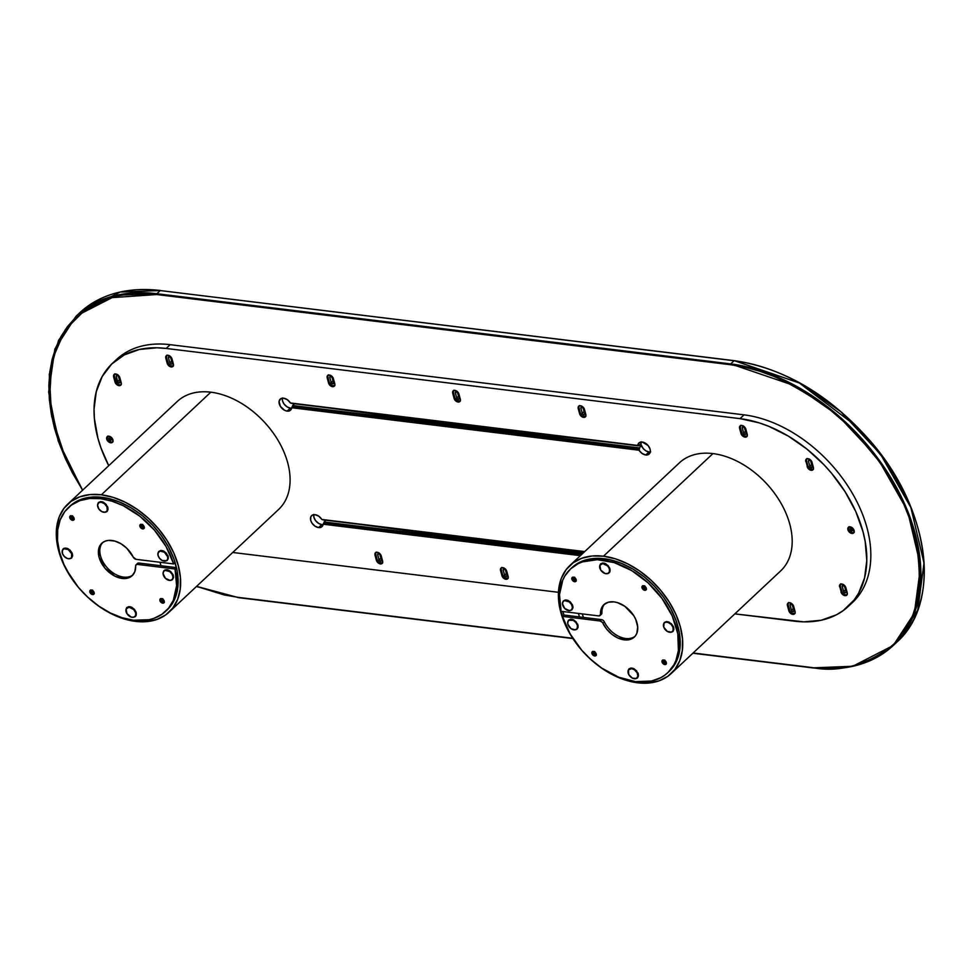 <?xml version="1.0" encoding="UTF-8"?>
<svg xmlns="http://www.w3.org/2000/svg" width="973" height="973" viewBox="0 0 973 973"><rect width="100%" height="100%" fill="white"/><g stroke="black" fill="none" stroke-linecap="round" stroke-linejoin="round"><path stroke-width="1.46" d="M812.212 667.563L693.104 652.992L812.455 667.855L852.725 666.286L893.226 645.5A177.731 118.584 46.8 0 1 812.674 667.77L826.028 668.548L839.322 668.062L851.959 666.116L863.817 662.735L874.788 657.93L884.761 651.764L893.64 644.284L901.351 635.576L907.797 625.724L912.929 614.802L916.712 602.944L919.084 590.246L920.032 576.831L919.558 562.832L917.648 548.383L914.328 533.63L909.633 518.706L903.613 503.746L887.814 474.35L878.193 460.18L855.96 433.593L843.567 421.431L830.48 410.18L802.725 390.842L788.325 382.936L773.766 376.32L759.171 371.041L744.71 367.162L730.492 364.717L730.687 363.914L156.86 293.724L156.677 294.539L730.492 364.717C754.805 365.739 786.123 379.336 824.459 405.498C861.433 432.486 901.034 482.292 914.328 533.63C925.603 587.668 917.43 625.724 889.833 647.775C863.477 666.031 837.607 672.623 812.212 667.563M196.546 586.403L238.64 597.665L572.696 638.276L238.385 597.386L224.179 594.941L196.57 586.378L238.64 597.665L572.805 638.434M82.62 490.185L72.574 473.182L65.276 458.356L59.244 443.396L54.549 428.473L51.241 413.72L49.331 399.271L48.857 385.272L49.805 371.856L52.177 359.159L55.948 347.3L61.092 336.378L67.538 326.527L75.249 317.818L84.128 310.338L94.101 304.172L105.072 299.368L116.93 295.987L129.567 294.041L142.861 293.554L156.677 294.539L730.492 364.717L730.687 363.914L156.86 293.724L160.241 290.562L734.274 360.667L800.074 383.24L840.733 411.628L880.492 454.148L910.886 507.578L924.009 563.063L917.709 610.083L896.607 642.338A177.731 118.584 -133.2 0 0 896.887 478.996A177.731 118.584 -133.2 0 0 734.068 360.74L730.687 363.914A177.731 118.584 46.8 0 1 893.518 482.17A177.731 118.584 46.8 0 1 893.226 645.5L914.328 613.258L920.628 566.237L907.505 510.74L877.111 457.31L837.352 414.802L796.692 386.415L730.687 363.914L734.068 360.74L160.241 290.562A177.731 118.584 -133.2 0 0 79.677 312.832L120.19 292.046L160.241 290.562L156.86 293.724L116.809 295.22L76.295 315.994A177.731 118.584 46.8 0 1 156.86 293.724L156.677 294.539L109.9 297.787L86.038 309L65.373 329.506L51.873 360.399L49.441 400.462L60.083 445.683L82.62 490.185M160.63 290.611L734.274 360.667C784.189 368.11 829.446 394.807 870.032 440.733C929.702 508.563 942.205 602.433 896.607 642.338L893.226 645.5C872.732 664.17 845.805 671.613 812.467 667.855L692.861 653.224M871.565 442.788L882.219 456.41M891.84 470.579L900.341 485.15M906.532 497.556L884.36 459.402L856.848 426.6L798.626 382.438M692.971 653.126L812.285 667.721M160.448 290.477C127.098 286.719 100.183 294.162 79.677 312.832L76.295 315.994L58.562 340.331L49.27 374.423L51.593 416.103L66.371 460.764M292.046 408.028L290.343 408.088L287.132 411.105L290.258 410.411L291.693 407.723L638.993 450.207L642.046 453.442L645.768 454.975L648.991 451.959L645.768 454.975L648.857 454.294L650.329 451.679L650.122 449.258L648.127 445.549L642.277 442.058L639.164 442.751L638.033 445.148A7.553 5.035 -133.2 0 0 638.008 445.695A7.553 5.035 46.8 0 1 638.033 445.148L637.716 445.439A7.553 5.035 46.8 0 1 638.86 443.007A7.553 5.035 46.8 0 1 642.277 442.058A7.553 5.035 46.8 0 1 649.198 447.081A7.553 5.035 46.8 0 1 649.186 454.026A7.553 5.035 46.8 0 1 645.768 454.975A7.553 5.035 46.8 0 1 638.993 450.207L639.322 449.903A7.553 5.035 46.8 0 1 638.981 449.295L639.614 448.699A7.553 5.035 46.8 0 1 639.237 447.884L292.642 405.498L639.237 447.884A7.553 5.035 -133.2 0 0 639.614 448.699L292.691 406.264L292.046 406.86L638.981 449.295A7.553 5.035 -133.2 0 0 639.322 449.903L292.022 407.419A7.553 5.035 -133.2 0 0 292.046 406.86L638.981 449.295L639.614 448.699L292.691 406.264A7.553 5.035 -133.2 0 0 292.642 405.498L294.491 403.759L292.642 405.498A7.553 5.035 46.8 0 1 292.691 406.264L292.046 406.86A7.553 5.035 46.8 0 1 292.022 407.419L291.693 407.723A7.553 5.035 46.8 0 1 290.55 410.168A7.553 5.035 46.8 0 1 287.132 411.105A7.553 5.035 46.8 0 1 280.212 406.082A7.553 5.035 46.8 0 1 280.224 399.137A7.553 5.035 46.8 0 1 283.642 398.2A7.553 5.035 46.8 0 1 290.416 402.968L287.376 399.733L283.642 398.2L280.552 398.869L279.081 401.496L280.419 406.434L284.663 410.338L287.132 411.105L290.343 408.088A7.553 5.035 -133.2 0 0 291.645 408.101M292.07 403.394A7.553 5.035 46.8 0 1 292.095 403.467L638.702 445.865L640.891 443.81L638.702 445.865L292.095 403.467A7.553 5.035 -133.2 0 0 292.07 403.394M650.682 451.898L648.991 451.959A7.553 5.035 -133.2 0 0 650.28 451.959M580.881 408.198A1.484 0.985 46.8 0 1 583.265 408.49L584.627 413.549A1.484 0.985 46.8 0 1 582.243 413.257L584.092 411.53L582.243 413.257L582.632 413.987L584.007 414.68L584.676 414.024L583.265 408.49L581.963 407.128L580.881 408.198L582.243 413.257L580.881 408.198L582 407.14L580.881 408.198M579.13 405.923A3.856 2.566 -133.2 0 0 578.959 407.955L578.242 408.636A3.856 2.566 46.8 0 1 578.716 406.215A3.856 2.566 46.8 0 1 580.455 405.729A3.856 2.566 46.8 0 1 584.457 409.402L585.819 414.462A3.856 2.566 46.8 0 1 585.345 416.894A3.856 2.566 46.8 0 1 582.17 416.882A3.856 2.566 46.8 0 1 579.604 413.707L580.334 413.026L578.959 407.955L578.242 408.636L579.604 413.707L580.334 413.026L578.85 407.322L579.251 405.741M329.823 377.488A1.484 0.985 46.8 0 1 332.219 377.779L333.581 382.851A1.484 0.985 46.8 0 1 331.197 382.559L333.046 380.82L331.197 382.559L331.781 383.496L333.63 383.326L332.219 377.779L330.917 376.417L329.823 377.488L331.197 382.559L329.823 377.488L330.954 376.429L329.823 377.488M328.083 375.213A3.856 2.566 -133.2 0 0 327.913 377.256L327.196 377.938A3.856 2.566 46.8 0 1 327.67 375.505A3.856 2.566 46.8 0 1 329.409 375.019A3.856 2.566 46.8 0 1 333.411 378.692L334.773 383.763A3.856 2.566 46.8 0 1 334.298 386.184A3.856 2.566 46.8 0 1 331.124 386.184A3.856 2.566 46.8 0 1 328.558 382.997L329.288 382.316L327.913 377.256L327.196 377.938L328.558 382.997L329.288 382.316L327.804 376.624L328.193 375.043M166.687 355.486A3.856 2.566 -133.2 0 0 166.529 357.517L165.799 358.198A3.856 2.566 46.8 0 1 166.274 355.765A3.856 2.566 46.8 0 1 168.025 355.279A3.856 2.566 46.8 0 1 172.014 358.952L173.389 364.024A3.856 2.566 46.8 0 1 172.914 366.456A3.856 2.566 46.8 0 1 169.728 366.444A3.856 2.566 46.8 0 1 167.174 363.257L167.891 362.576A3.856 2.566 -133.2 0 0 173.218 366.055M168.438 357.748A1.484 0.985 46.8 0 1 170.834 358.04L172.197 363.111A1.484 0.985 46.8 0 1 169.813 362.82L171.649 361.08L169.813 362.82L171.102 364.17L172.233 363.586L170.834 358.04L169.533 356.69L168.438 357.748L169.813 362.82L168.438 357.748L169.57 356.69L168.438 357.748M854.197 532.413L851.898 533.447A3.856 2.566 46.8 0 1 848.371 530.881A3.856 2.566 46.8 0 1 848.383 527.342A3.856 2.566 46.8 0 1 850.122 526.855A3.856 2.566 46.8 0 1 853.649 529.421A3.856 2.566 46.8 0 1 853.649 532.961A3.856 2.566 46.8 0 1 851.898 533.447L852.628 532.766A3.856 2.566 -133.2 0 0 853.953 532.572M852.08 530.735L852.98 529.896L852.08 530.735A1.484 0.985 46.8 0 1 851.399 528.205A1.484 0.985 46.8 0 1 852.08 530.735L852.847 529.373L850.961 528.242L850.633 529.58L852.08 530.735M113.014 441.766L110.715 442.788A3.856 2.566 46.8 0 1 107.188 440.234A3.856 2.566 46.8 0 1 107.188 436.695A3.856 2.566 46.8 0 1 108.94 436.208A3.856 2.566 46.8 0 1 112.467 438.774A3.856 2.566 46.8 0 1 112.454 442.314A3.856 2.566 46.8 0 1 110.715 442.788L111.433 442.107A3.856 2.566 -133.2 0 0 112.771 441.912M110.886 440.088L111.786 439.237L110.886 440.088A1.484 0.985 46.8 0 1 110.204 437.558A1.484 0.985 46.8 0 1 110.886 440.088L111.652 438.714L109.779 437.595L109.438 438.92L110.886 440.088M114.522 374.204A3.856 2.566 -133.2 0 0 114.364 376.235L113.634 376.916A3.856 2.566 46.8 0 1 114.109 374.483A3.856 2.566 46.8 0 1 115.86 374.009L115.86 374.009A3.856 2.566 46.8 0 1 119.849 377.682L117.113 374.398L114.279 374.35L113.634 376.916L114.996 381.975L115.726 381.307A3.856 2.566 -133.2 0 0 121.053 384.773M116.273 376.466A1.484 0.985 46.8 0 1 118.657 376.77L120.032 381.83A1.484 0.985 46.8 0 1 117.636 381.538L119.484 379.811L117.636 381.538L119.18 382.948L120.032 381.83L118.438 376.271L117.125 375.347L116.237 376.004L117.636 381.538L116.273 376.466L117.405 375.42L116.273 376.466M788.337 602.907A3.856 2.566 -133.2 0 0 788.179 604.951L787.449 605.632A3.856 2.566 46.8 0 1 787.923 603.199A3.856 2.566 46.8 0 1 789.675 602.713A3.856 2.566 46.8 0 1 793.664 606.386L795.038 611.458A3.856 2.566 46.8 0 1 794.564 613.878A3.856 2.566 46.8 0 1 791.377 613.878A3.856 2.566 46.8 0 1 788.823 610.691L789.541 610.01A3.856 2.566 -133.2 0 0 794.868 613.489M790.088 605.182A1.484 0.985 46.8 0 1 792.484 605.474L793.846 610.545A1.484 0.985 46.8 0 1 791.45 610.241L793.299 608.514L791.45 610.241L792.752 611.603L793.883 611.008L792.484 605.474L791.183 604.111L790.052 604.707L791.45 610.241L790.088 605.182L791.219 604.124L790.088 605.182M840.502 584.189A3.856 2.566 -133.2 0 0 840.344 586.233L839.626 586.901A3.856 2.566 46.8 0 1 840.1 584.481A3.856 2.566 46.8 0 1 841.84 583.995A3.856 2.566 46.8 0 1 845.841 587.668L847.203 592.727A3.856 2.566 46.8 0 1 846.729 595.16A3.856 2.566 46.8 0 1 843.542 595.148A3.856 2.566 46.8 0 1 840.988 591.973L841.706 591.292A3.856 2.566 -133.2 0 0 847.045 594.771M842.253 586.464A1.484 0.985 46.8 0 1 844.649 586.755L846.011 591.815A1.484 0.985 46.8 0 1 843.627 591.523L845.464 589.796L843.627 591.523L844.917 592.885L846.06 592.289L844.649 586.755L843.348 585.393L842.217 585.989L843.627 591.523L842.253 586.464L843.384 585.405L842.253 586.464M740.514 425.663A3.856 2.566 -133.2 0 0 740.356 427.694L739.626 428.375A3.856 2.566 46.8 0 1 740.1 425.943A3.856 2.566 46.8 0 1 741.852 425.469A3.856 2.566 46.8 0 1 745.841 429.142L747.203 434.201A3.856 2.566 46.8 0 1 746.729 436.634A3.856 2.566 46.8 0 1 743.554 436.622A3.856 2.566 46.8 0 1 740.988 433.447L741.718 432.766A3.856 2.566 -133.2 0 0 747.045 436.245M742.265 427.938A1.484 0.985 46.8 0 1 744.649 428.229L746.023 433.289A1.484 0.985 46.8 0 1 743.627 432.997L745.476 431.27L743.627 432.997L745.172 434.408L746.023 433.289L744.43 427.731L743.117 426.819L742.229 427.463L743.627 432.997L742.265 427.938L743.384 426.879L742.265 427.938M808.441 461.129A1.484 0.985 46.8 0 1 810.825 461.421L812.2 466.481A1.484 0.985 46.8 0 1 809.804 466.189L811.652 464.462L809.804 466.189L811.348 467.599L812.2 466.481L810.606 460.922L809.536 460.059L808.441 461.129L809.804 466.189L808.441 461.129L809.56 460.071L808.441 461.129M806.69 458.855A3.856 2.566 -133.2 0 0 806.532 460.898L805.802 461.567A3.856 2.566 46.8 0 1 806.276 459.147A3.856 2.566 46.8 0 1 808.028 458.66L808.028 458.66A3.856 2.566 46.8 0 1 812.017 462.333L813.392 467.393A3.856 2.566 46.8 0 1 812.905 469.825A3.856 2.566 46.8 0 1 809.731 469.813A3.856 2.566 46.8 0 1 807.164 466.639L807.894 465.958L806.41 460.253L806.812 458.672M503.175 570.093A1.484 0.985 46.8 0 1 505.571 570.385L506.933 575.444A1.484 0.985 46.8 0 1 504.549 575.152L506.386 573.425L504.549 575.152L505.838 576.515L506.969 575.919L505.571 570.385L504.269 569.023L503.138 569.619L504.549 575.152L503.175 570.093L504.306 569.035L503.175 570.093M501.423 567.818A3.856 2.566 -133.2 0 0 501.265 569.862L500.536 570.543A3.856 2.566 46.8 0 1 501.01 568.11A3.856 2.566 46.8 0 1 502.761 567.624A3.856 2.566 46.8 0 1 506.763 571.297L508.125 576.357A3.856 2.566 46.8 0 1 507.651 578.789A3.856 2.566 46.8 0 1 504.464 578.789A3.856 2.566 46.8 0 1 501.91 575.602L502.627 574.921L501.265 569.862L500.536 570.543L501.91 575.602L502.627 574.921L501.156 569.229L501.545 567.636M455.352 392.837A1.484 0.985 46.8 0 1 457.748 393.128L459.11 398.2A1.484 0.985 46.8 0 1 456.714 397.908L458.563 396.181L456.714 397.908L458.259 399.319L459.11 398.2L457.517 392.642L456.203 391.718L455.315 392.374L456.714 397.908L455.352 392.837L456.483 391.791L455.352 392.837M453.6 390.574A3.856 2.566 -133.2 0 0 453.442 392.606L452.713 393.287A3.856 2.566 46.8 0 1 453.187 390.854A3.856 2.566 46.8 0 1 454.938 390.38A3.856 2.566 46.8 0 1 458.928 394.053L460.302 399.112A3.856 2.566 46.8 0 1 459.828 401.545A3.856 2.566 46.8 0 1 456.641 401.533A3.856 2.566 46.8 0 1 454.087 398.346L454.805 397.677L453.442 392.606L452.713 393.287L454.087 398.346L454.805 397.677L453.321 391.973L453.722 390.392M375.906 552.469A3.856 2.566 -133.2 0 0 375.736 554.501L375.019 555.182A3.856 2.566 46.8 0 1 375.493 552.761A3.856 2.566 46.8 0 1 377.232 552.275A3.856 2.566 46.8 0 1 381.234 555.948L382.596 561.007A3.856 2.566 46.8 0 1 382.121 563.44A3.856 2.566 46.8 0 1 378.947 563.428A3.856 2.566 46.8 0 1 376.381 560.253L377.11 559.572L375.627 553.868L376.028 552.287M377.658 554.744A1.484 0.985 46.8 0 1 380.042 555.036L381.416 560.095A1.484 0.985 46.8 0 1 379.02 559.803L380.869 558.076L379.02 559.803L380.552 561.214L381.416 560.095L379.823 554.537L378.509 553.625L377.609 554.269L379.02 559.803L377.658 554.744L378.777 553.686L377.658 554.744M323.474 524.508L321.771 524.569L318.56 527.585L321.686 526.892L323.45 523.9L580.699 555.364L323.45 523.9A7.553 5.035 46.8 0 0 323.474 523.34L581.222 554.865L323.474 523.34L324.118 522.744A7.553 5.035 46.8 0 0 324.07 521.978L582.584 553.588L324.07 521.978L325.919 520.239L324.07 521.978A7.553 5.035 46.8 0 1 324.118 522.744L323.474 523.34A7.553 5.035 46.8 0 1 323.45 523.9L323.121 524.204A7.553 5.035 46.8 0 1 321.978 526.648A7.553 5.035 46.8 0 1 318.56 527.585A7.553 5.035 46.8 0 1 311.64 522.562A7.553 5.035 46.8 0 1 311.652 515.617A7.553 5.035 46.8 0 1 315.07 514.681A7.553 5.035 46.8 0 1 321.844 519.448L584.712 551.594L321.844 519.448L318.803 516.213L315.07 514.681L311.98 515.349L310.776 516.931L310.715 520.385L311.846 522.915L314.875 526.089L318.56 527.585L321.771 524.569A7.553 5.035 -133.2 0 0 323.072 524.581M323.498 519.874A7.553 5.035 46.8 0 1 323.523 519.947L584.432 551.861L323.523 519.947A7.553 5.035 46.8 0 0 323.498 519.874M322.379 519.509A7.553 5.035 46.8 0 1 322.501 519.752L584.505 551.788L322.501 519.752A7.553 5.035 46.8 0 0 322.379 519.509M497.446 541.219L497.86 542.715L360.934 524.52L497.86 542.715L497.446 541.219M583.909 552.348L497.86 542.715L583.909 552.348M324.118 522.744L581.866 554.269L324.118 522.744M313.78 514.668A7.553 5.035 -133.2 0 0 321.771 524.569L318.694 523.462L315.483 520.506L313.938 517.368L313.829 514.413M382.681 562.905L379.227 562.479L377.11 559.572A3.856 2.566 -133.2 0 0 382.438 563.051M375.736 554.501L375.019 555.182L376.381 560.253L377.11 559.572L375.736 554.501M460.375 400.998L456.921 400.584L454.805 397.677A3.856 2.566 -133.2 0 0 460.132 401.144M508.21 578.254L504.756 577.828L502.627 574.921A3.856 2.566 -133.2 0 0 507.967 578.4M813.464 469.29L810.01 468.864L807.894 465.958A3.856 2.566 -133.2 0 0 813.221 469.436M747.288 436.086L744.454 436.038L742.29 434.055L740.356 427.694L740.635 425.481M740.356 427.694L739.626 428.375L740.988 433.447L741.718 432.766L740.356 427.694M847.288 594.625L845.087 594.831L842.29 592.581L840.344 586.233L840.623 584.007M795.111 613.343L792.277 613.294L790.125 611.299L788.179 604.951L788.458 602.737M788.179 604.951L787.449 605.632L788.823 610.691L789.541 610.01L788.179 604.951M121.297 384.627L119.728 384.98L117.259 383.739L114.364 376.235L113.634 376.916L115.24 382.632L117.125 384.882L120.117 385.551L121.187 384.505L121.224 382.742A3.856 2.566 46.8 0 1 120.749 385.174A3.856 2.566 46.8 0 1 117.563 385.162A3.856 2.566 46.8 0 1 114.996 381.975L115.726 381.307L114.242 375.602L114.644 374.021M112.467 363.294A118.487 79.056 46.8 0 0 108.745 465.702L101.01 448.018L97.872 438.032L94.381 418.499L94.053 409.134L96.278 391.669L102.238 376.442L111.713 364.024L124.325 354.89L139.589 349.416L156.933 347.787L166.176 348.443L170.202 344.673L744.029 414.851L740.003 418.633L166.176 348.443L170.202 344.673A118.487 79.056 -133.2 0 0 116.492 359.524L112.467 363.294A118.487 79.056 46.8 0 1 166.176 348.443L740.003 418.633A118.487 79.056 46.8 0 1 848.553 497.471A118.487 79.056 46.8 0 1 848.371 606.361A118.487 79.056 46.8 0 1 794.661 621.2L734.834 613.878L803.905 621.856L821.248 620.239L836.512 614.754L843.19 610.63L854.282 599.806L858.6 593.214L864.559 577.974L866.785 560.509L865.192 541.487L862.966 531.611L855.802 511.628L845.233 491.961L831.672 473.365L823.924 464.705L806.872 449.04L788.312 436.099L768.938 426.381L759.183 422.854L740.003 418.633L744.029 414.851A118.487 79.056 -133.2 0 1 852.579 493.7A118.487 79.056 -133.2 0 1 852.397 602.591L848.371 606.361M232.729 552.469L558.466 592.314L232.729 552.469M107.602 436.403A3.856 2.566 -133.2 0 0 108.1 439.857A3.856 2.566 -133.2 0 0 111.433 442.107L108.015 439.723L107.723 436.22M848.797 527.05A3.856 2.566 -133.2 0 0 849.295 530.516A3.856 2.566 -133.2 0 0 852.628 532.766L849.21 530.382L848.906 526.88M173.474 365.909L170.628 365.86L168.475 363.866L166.529 357.517L166.809 355.303M166.529 357.517L165.799 358.198L167.174 363.257L167.891 362.576L166.529 357.517M334.858 385.649L332.024 385.6L329.288 382.316A3.856 2.566 -133.2 0 0 334.615 385.795M585.904 416.347L582.45 415.933L580.334 413.026A3.856 2.566 -133.2 0 0 585.661 416.505M641.438 445.829L640.891 443.81L641.438 445.829L639.018 445.561L641.438 445.829L639.237 447.884L641.438 445.829M466.018 424.739L466.432 426.235L606.07 441.876L466.432 426.235L329.506 408.052L466.432 426.235L466.018 424.739M638.653 445.099A7.553 5.035 -133.2 0 0 638.702 445.865A7.553 5.035 46.8 0 1 638.653 445.099L638.008 445.695L291.073 403.272L638.008 445.695L638.653 445.099M640.988 442.058A7.553 5.035 -133.2 0 0 648.991 451.959L645.902 450.84L643.141 448.468L641.146 444.758L641.049 441.803M282.352 398.188A7.553 5.035 -133.2 0 0 290.343 408.088L287.266 406.982L284.055 404.026L282.511 400.888L282.401 397.933M637.716 445.439L290.416 402.968L637.716 445.439M579.604 413.707L582.973 417.235L584.724 417.271L585.928 415.69L584.226 408.745L580.455 405.729L578.886 406.069L578.132 407.407L579.604 413.707M334.773 383.763L332.389 376.806L330.029 375.164L327.828 375.371L327.074 377.305L329.579 384.894L333.143 386.682L334.748 385.527L334.773 383.763M172.014 358.952L168.645 355.425L166.906 355.388L165.702 356.969L167.745 364.547L171.163 366.93L172.744 366.59L173.486 365.252L172.014 358.952M851.898 533.447L853.844 532.742L853.893 529.884L852.007 527.621L849.003 526.965L847.799 528.534L848.14 530.419L851.898 533.447M110.715 442.788L112.904 441.645L112.698 439.224L110.192 436.597L107.821 436.318L106.75 437.351L106.945 439.772L110.715 442.788M121.224 382.742L119.849 377.682M788.823 610.691L792.192 614.231L794.394 614.024L795.136 612.686L793.092 605.097L789.675 602.713L788.094 603.065L787.352 604.403L788.823 610.691M845.841 587.668L842.46 584.128L840.258 584.335L839.517 585.673L841.56 593.262L844.978 595.646L846.559 595.306L847.313 593.968L845.841 587.668M740.988 433.447L744.369 436.974L746.109 437.011L747.313 435.43L745.269 427.852L741.852 425.469L740.271 425.809L739.529 427.147L740.988 433.447M812.017 462.333L808.648 458.794L806.447 459.001L805.705 460.338L807.748 467.928L811.166 470.312L812.747 469.971L813.489 468.633L812.017 462.333M508.125 576.357L505.741 569.4L503.382 567.758L501.18 567.964L500.536 570.543L502.919 577.5L506.495 579.288L507.845 578.582L508.125 576.357M460.302 399.112L457.918 392.155L455.559 390.514L453.357 390.72L452.713 393.287L455.096 400.244L456.824 401.63L459.195 401.922L460.265 400.876L460.302 399.112M381.234 555.948L377.865 552.409L375.663 552.615L374.909 553.953L376.965 561.543L380.382 563.926L381.951 563.574L382.705 562.236L381.234 555.948M323.121 524.204L580.37 555.668L323.121 524.204M579.835 647.969A74.057 49.404 46.8 0 1 569.91 565.471A74.057 49.404 46.8 0 1 603.479 556.203A74.057 49.404 46.8 0 1 671.321 605.474A74.057 49.404 46.8 0 1 671.2 673.535A74.057 49.404 46.8 0 1 637.631 682.803L625.651 680.163L613.464 675.189L601.545 668.074L589.516 658.307A74.057 49.404 46.8 0 0 637.631 682.803L648.967 683.022L659.207 680.784L667.965 676.199L674.897 669.436L679.75 660.752L682.316 650.487L682.511 639.018L680.334 626.819L675.846 614.328L669.242 602.032L660.764 590.416L650.742 579.908L639.565 570.932L627.646 563.817L615.459 558.843L603.479 556.203L712.941 453.588L603.479 556.203L592.143 555.984L581.903 558.222L573.146 562.808L566.213 569.57L561.372 578.254L558.794 588.519L559.402 606.021L565.264 624.678L571.869 636.974L580.346 648.59M671.2 673.535L780.662 570.908A74.057 49.404 -133.2 0 0 780.784 502.859A74.057 49.404 -133.2 0 0 712.941 453.588A74.057 49.404 -133.2 0 0 679.373 462.856L569.91 565.471M669.631 670.932L675.311 663.477L678.886 654.342L680.224 643.858L679.263 632.45L676.053 620.531L670.713 608.575L663.428 597.045L654.513 586.378L644.284 576.977L633.143 569.217L621.516 563.391L609.864 559.718L598.614 558.332L588.203 559.317L579.044 562.601L571.479 568.074M562.929 611.543L563.902 615.021L601.484 619.619L600.037 620.981L562.455 616.383L563.902 615.021L562.455 616.383L570.081 633.824L581.708 650.195L591.219 659.864L601.752 668.11L618.609 677.172L635.503 681.635A71.09 47.434 46.8 0 1 562.455 616.383L600.037 620.981A2.968 1.97 46.8 0 1 602.883 623.194L604.33 621.844A22.221 14.826 -133.2 0 0 625.675 638.495A22.221 14.826 -133.2 0 0 634.992 636.354M563.963 615.033A71.017 47.385 46.8 0 1 562.99 611.555L563.963 615.033M578.473 613.44L579.47 616.931A51.837 34.59 46.8 0 1 578.473 613.44M582.268 613.902A51.837 34.59 -133.2 0 0 583.496 617.417M770.738 488.41A71.09 47.434 -133.2 0 0 761.068 478.096M576.296 580.954L574.642 581.72A2.664 1.776 46.8 0 1 572.197 579.944A2.664 1.776 46.8 0 1 572.209 577.5A2.664 1.776 46.8 0 1 573.413 577.159A2.664 1.776 46.8 0 1 575.858 578.935A2.664 1.776 46.8 0 1 575.858 581.392A2.664 1.776 46.8 0 1 574.642 581.72L575.213 581.197A2.664 1.776 -133.2 0 0 576.089 581.076M574.508 577.95L573.596 578.607L574.678 579.884L575.59 579.251L574.861 579.932A1.18 0.791 46.8 0 1 574.313 577.901A1.18 0.791 46.8 0 1 574.861 579.932L575.554 579.032L574.508 577.95A1.18 0.791 -133.2 0 0 575.554 579.057M596.34 655.218L594.685 655.984A2.664 1.776 46.8 0 1 592.241 654.209A2.664 1.776 46.8 0 1 592.241 651.764A2.664 1.776 46.8 0 1 593.457 651.424A2.664 1.776 46.8 0 1 595.89 653.199A2.664 1.776 46.8 0 1 595.89 655.644A2.664 1.776 46.8 0 1 594.685 655.984L595.245 655.449A2.664 1.776 -133.2 0 0 596.133 655.34M594.552 652.202L593.639 652.859L594.71 654.148L595.622 653.515L594.904 654.184A1.18 0.791 46.8 0 1 594.357 652.165A1.18 0.791 46.8 0 1 594.904 654.184L595.622 653.491L594.552 652.202A1.18 0.791 -133.2 0 0 595.598 653.321M666.456 663.793L664.802 664.559A2.664 1.776 46.8 0 1 662.358 662.783A2.664 1.776 46.8 0 1 662.358 660.339A2.664 1.776 46.8 0 1 663.574 659.998A2.664 1.776 46.8 0 1 666.019 661.774A2.664 1.776 46.8 0 1 666.006 664.231A2.664 1.776 46.8 0 1 664.802 664.559L665.362 664.036A2.664 1.776 -133.2 0 0 666.25 663.914M664.668 660.776L663.756 661.445L664.827 662.722L665.739 662.09L665.021 662.759A1.18 0.791 46.8 0 1 664.474 660.74A1.18 0.791 46.8 0 1 665.021 662.759L665.739 662.066L664.668 660.776A1.18 0.791 -133.2 0 0 665.714 661.895M646.413 589.529L644.758 590.295A2.664 1.776 46.8 0 1 642.326 588.519A2.664 1.776 46.8 0 1 642.326 586.074A2.664 1.776 46.8 0 1 643.53 585.746A2.664 1.776 46.8 0 1 645.975 587.51A2.664 1.776 46.8 0 1 645.975 589.966A2.664 1.776 46.8 0 1 644.758 590.295L645.33 589.772A2.664 1.776 -133.2 0 0 646.206 589.65M644.625 586.524L643.725 587.181L644.795 588.458L645.707 587.826L644.99 588.507A1.18 0.791 46.8 0 1 644.442 586.476A1.18 0.791 46.8 0 1 644.99 588.507L645.707 587.801L644.625 586.524A1.18 0.791 -133.2 0 0 645.671 587.631M613.987 601.873A22.221 14.826 46.8 0 1 634.335 616.651A22.221 14.826 46.8 0 1 634.299 637.072A22.221 14.826 46.8 0 1 624.228 639.857L625.675 638.495L624.228 639.857A22.221 14.826 46.8 0 1 602.883 623.194L604.33 621.844A2.968 1.97 -133.2 0 0 601.484 619.619L600.037 620.981L602.36 622.392L606.787 629.276L612.041 634.432L618.086 638.093L627.634 639.918L633.326 637.874L635.405 635.843L636.865 633.241L637.692 626.721L635.697 619.302L633.715 615.617L624.812 606.288L617.575 602.664L613.987 601.873A22.221 14.826 46.8 0 0 603.917 604.659L603.917 604.647A22.221 14.826 46.8 0 0 600.475 614.267A2.968 1.97 46.8 0 1 600.013 615.544A2.968 1.97 46.8 0 1 598.675 615.909L600.365 614.997L601.253 608.757L603.99 604.586L608.393 602.202L613.987 601.873M667.733 672.732L669.181 671.37A71.09 47.434 -133.2 0 0 669.29 606.033A71.09 47.434 -133.2 0 0 604.16 558.733A71.09 47.434 -133.2 0 0 571.929 567.636L570.482 568.998A71.09 47.434 46.8 0 1 602.713 560.095L604.16 558.733L602.713 560.095A71.09 47.434 46.8 0 1 667.843 607.395A71.09 47.434 46.8 0 1 667.733 672.732A71.09 47.434 46.8 0 1 635.503 681.635L651.46 681.051L660.618 677.767L664.62 675.286L668.183 672.294L673.863 664.839L675.931 660.46L678.4 650.596L677.816 633.8L672.185 615.885L661.981 598.407L648.091 582.851L631.696 570.579L614.218 562.625L597.313 559.694L582.486 561.859L578.157 563.671L570.652 568.84L564.924 575.894L562.783 580.066L559.499 594.625L561.093 611.312A71.09 47.434 46.8 0 1 570.482 568.998M600.013 615.544L601.46 614.182A2.968 1.97 -133.2 0 0 601.922 612.905L600.475 614.267L601.922 612.905A22.221 14.826 -133.2 0 1 604.671 604.014M561.093 611.312L598.675 615.909L561.093 611.312M642.654 585.855A2.664 1.776 -133.2 0 0 643.031 588.239A2.664 1.776 -133.2 0 0 645.33 589.772L642.958 588.118L642.752 585.697M662.686 660.12A2.664 1.776 -133.2 0 0 663.075 662.504A2.664 1.776 -133.2 0 0 665.362 664.036L663.002 662.382L662.795 659.949M592.569 651.545A2.664 1.776 -133.2 0 0 592.958 653.917A2.664 1.776 -133.2 0 0 595.245 655.449L592.873 653.807L592.679 651.375M572.525 577.281A2.664 1.776 -133.2 0 0 572.915 579.665A2.664 1.776 -133.2 0 0 575.213 581.197L572.842 579.543L572.635 577.123M574.642 581.72L572.039 579.628L572.635 577.232L574.289 577.439L576.016 579.251L576.162 580.93L574.642 581.72M594.685 655.984L592.071 653.892L592.679 651.496L594.321 651.703L596.06 653.515L596.194 655.194L594.685 655.984M664.802 664.559L662.199 662.467L662.795 660.071L664.875 660.533L666.177 662.09L666.31 663.768L664.802 664.559M644.758 590.295L642.156 588.203L642.752 585.819L644.406 586.014L646.145 587.838L646.108 589.82L644.758 590.295M599.733 566.7L600.377 564.145L602.555 563.014L605.534 563.671L608.32 565.897L609.962 568.962L609.913 571.808L608.186 573.498L606.374 573.656M628.072 671.735L628.716 669.181L630.893 668.037L633.873 668.706L636.658 670.932L638.47 675.98L637.254 678.145L634.712 678.692M663.489 625.286L664.133 622.732L666.31 621.589L671.236 623.596L673.34 626.49L673.888 629.531L672.684 631.684L670.129 632.243M562.564 603.637L563.197 601.083L565.374 599.94L570.3 601.946L572.404 604.841L572.951 607.882L571.747 610.035L569.193 610.594M567.745 622.878L568.39 620.324L570.567 619.181L573.547 619.85L576.332 622.075L578.144 627.123L576.94 629.288L574.386 629.835M609.39 572.696L607.48 573.535M599.988 565.143L600.803 563.695M635.831 678.558L637.729 677.731M629.142 668.731L628.339 670.178M673.146 631.27L671.248 632.109M663.756 623.729L664.559 622.27M631.586 668.621A5.923 3.953 46.8 0 1 637.011 672.562A5.923 3.953 46.8 0 1 637.011 677.999A5.923 3.953 46.8 0 1 634.323 678.74A5.923 3.953 46.8 0 1 628.899 674.8A5.923 3.953 46.8 0 1 628.899 669.363A5.923 3.953 46.8 0 1 631.586 668.621L632.073 668.159L631.586 668.621L634.481 669.789L637.133 672.769L637.899 676.162L636.415 678.424L632.389 678.132L628.777 674.593L628.388 670.02L631.586 668.621M637.23 677.755A5.923 3.953 -133.2 0 0 637.485 677.549A5.923 3.953 -133.2 0 0 637.85 672.793M634.165 668.852A5.923 3.953 -133.2 0 0 632.073 668.159A5.923 3.953 -133.2 0 0 629.385 668.901A5.923 3.953 -133.2 0 0 629.154 669.144M667.928 622.367A5.923 3.953 46.8 0 1 672.684 626.588A5.923 3.953 46.8 0 1 672.428 631.55A5.923 3.953 46.8 0 1 668.816 632.097A5.923 3.953 46.8 0 1 664.06 627.877A5.923 3.953 46.8 0 1 664.316 622.902A5.923 3.953 46.8 0 1 667.928 622.367L668.415 621.917L667.928 622.367L671.175 624.435L672.988 627.281L673.121 630.504L671.492 632.122L667.356 631.441L663.756 627.171L664.012 623.255L665.654 622.221L667.928 622.367M672.647 631.307A5.923 3.953 -133.2 0 0 672.902 631.1A5.923 3.953 -133.2 0 0 673.267 626.332M669.582 622.404A5.923 3.953 -133.2 0 0 668.415 621.917A5.923 3.953 -133.2 0 0 664.802 622.452A5.923 3.953 -133.2 0 0 664.571 622.696M573.267 620.409A5.923 3.953 46.8 0 1 576.685 629.142A5.923 3.953 46.8 0 1 571.99 629.239A5.923 3.953 46.8 0 1 568.585 620.506A5.923 3.953 46.8 0 1 573.267 620.409L573.754 619.947L573.267 620.409L575.907 622.562L577.439 625.481L577.171 628.534L575.274 629.847L571.042 628.667L567.831 624.167L567.782 621.856L568.889 620.251L573.267 620.409M576.916 628.899A5.923 3.953 -133.2 0 0 577.171 628.692A5.923 3.953 -133.2 0 0 577.524 623.936M573.839 619.996A5.923 3.953 -133.2 0 0 573.754 619.947A5.923 3.953 -133.2 0 0 569.059 620.044A5.923 3.953 -133.2 0 0 568.84 620.288M569.217 601.873A5.923 3.953 46.8 0 1 571.492 609.901A5.923 3.953 46.8 0 1 565.666 609.28A5.923 3.953 46.8 0 1 563.391 601.253A5.923 3.953 46.8 0 1 569.217 601.873L569.692 601.436L569.217 601.873L571.504 604.452L572.416 607.407L571.65 609.743L569.473 610.679L564.79 608.526L562.467 603.759L562.99 601.728L564.559 600.609L569.217 601.873M571.723 609.657A5.923 3.953 -133.2 0 0 571.978 609.451A5.923 3.953 -133.2 0 0 572.331 604.683M568.646 600.755A5.923 3.953 -133.2 0 0 563.878 600.803A5.923 3.953 -133.2 0 0 563.647 601.046M607.444 565.885A5.923 3.953 46.8 0 1 608.672 572.963A5.923 3.953 46.8 0 1 601.776 571.406A5.923 3.953 46.8 0 1 600.56 564.328A5.923 3.953 46.8 0 1 607.444 565.885L607.918 565.459L609.402 569.241L609.353 571.954L607.699 573.547L605.011 573.498L600.718 570.044L599.879 565.337L602.786 563.549L607.444 565.885M608.891 572.732A5.923 3.953 -133.2 0 0 609.147 572.513A5.923 3.953 -133.2 0 0 609.512 567.758M605.826 563.817A5.923 3.953 -133.2 0 0 601.046 563.878A5.923 3.953 -133.2 0 0 600.815 564.109M78.254 587.181L66.225 569.473L60.654 557.03L57.298 544.612L56.702 527.111L59.268 516.845L64.121 508.161L71.053 501.399L79.81 496.814L90.051 494.576L101.374 494.795L210.837 392.18A74.057 49.404 -133.2 0 0 177.281 401.448L67.818 504.063A74.057 49.404 46.8 0 1 101.374 494.795L113.367 497.434L125.553 502.409L137.473 509.524L148.65 518.5L158.672 529.008L167.149 540.623L173.753 552.919L178.229 565.41L180.419 577.609L180.224 589.079L177.645 599.344L172.805 608.028L165.872 614.79L157.115 619.375L146.874 621.613L135.539 621.394A74.057 49.404 46.8 0 1 87.412 596.887L99.453 606.666L111.372 613.781L123.547 618.755L135.539 621.394A74.057 49.404 46.8 0 0 169.107 612.126L278.57 509.499A74.057 49.404 -133.2 0 0 278.692 441.45A74.057 49.404 -133.2 0 0 210.837 392.18L101.374 494.795A74.057 49.404 46.8 0 1 169.229 544.065A74.057 49.404 46.8 0 1 169.107 612.126M77.743 586.573A74.057 49.404 46.8 0 1 67.818 504.063M167.538 609.524L173.218 602.068L176.794 592.934L178.132 582.45L177.171 571.042L173.96 559.122L168.609 547.167L161.336 535.636L152.42 524.97L142.192 515.568L131.051 507.809L119.424 501.983L107.772 498.31L96.522 496.923L86.111 497.908L76.952 501.192L69.387 506.665M175.067 562.613A71.017 47.385 46.8 0 1 176.417 567.636L175.067 562.613M160.922 565.739L160.034 562.272A51.837 34.59 46.8 0 1 160.922 565.739M268.645 427.001A71.09 47.434 -133.2 0 0 258.964 416.687M160.594 598.711A2.664 1.776 -133.2 0 0 160.983 601.095A2.664 1.776 -133.2 0 0 163.269 602.628L162.71 603.151A2.664 1.776 46.8 0 1 160.265 601.375A2.664 1.776 46.8 0 1 160.265 598.93A2.664 1.776 46.8 0 1 161.482 598.59A2.664 1.776 46.8 0 1 163.914 600.365A2.664 1.776 46.8 0 1 163.914 602.822A2.664 1.776 46.8 0 1 162.71 603.151L163.269 602.628L160.667 600.536L160.703 598.541M162.576 599.368L161.664 600.037L162.929 601.35A1.18 0.791 46.8 0 1 162.382 599.332A1.18 0.791 46.8 0 1 162.929 601.35L163.646 600.657L162.576 599.368A1.18 0.791 -133.2 0 0 163.622 600.487M140.55 524.447A2.664 1.776 -133.2 0 0 140.939 526.831A2.664 1.776 -133.2 0 0 143.238 528.363L142.666 528.886A2.664 1.776 46.8 0 1 140.221 527.111A2.664 1.776 46.8 0 1 140.234 524.666A2.664 1.776 46.8 0 1 141.438 524.338A2.664 1.776 46.8 0 1 143.882 526.101A2.664 1.776 46.8 0 1 143.882 528.558A2.664 1.776 46.8 0 1 142.666 528.886L143.238 528.363L140.623 526.271L140.659 524.289M142.544 525.116A1.18 0.791 -133.2 0 0 143.578 526.223L142.338 525.067A1.18 0.791 46.8 0 1 142.885 527.098A1.18 0.791 46.8 0 1 142.338 525.067L141.632 525.59L142.131 526.721L143.615 526.417L143.238 527.062L143.578 526.198M70.433 515.872A2.664 1.776 -133.2 0 0 70.822 518.256A2.664 1.776 -133.2 0 0 73.109 519.789L72.549 520.312A2.664 1.776 46.8 0 1 70.105 518.536A2.664 1.776 46.8 0 1 70.117 516.091A2.664 1.776 46.8 0 1 71.321 515.751A2.664 1.776 46.8 0 1 73.766 517.527A2.664 1.776 46.8 0 1 73.753 519.983A2.664 1.776 46.8 0 1 72.549 520.312L73.109 519.789L70.506 517.697L70.543 515.714M72.416 516.541A1.18 0.791 -133.2 0 0 73.462 517.648L72.221 516.493A1.18 0.791 46.8 0 1 72.768 518.524A1.18 0.791 46.8 0 1 72.221 516.493L71.503 517.016L72.014 518.135L73.486 517.843L73.121 518.487L73.449 517.624M90.477 590.137A2.664 1.776 -133.2 0 0 90.854 592.508A2.664 1.776 -133.2 0 0 93.153 594.041L92.581 594.576A2.664 1.776 46.8 0 1 90.148 592.8A2.664 1.776 46.8 0 1 90.148 590.356A2.664 1.776 46.8 0 1 91.353 590.015A2.664 1.776 46.8 0 1 93.797 591.791A2.664 1.776 46.8 0 1 93.797 594.235A2.664 1.776 46.8 0 1 92.581 594.576L93.153 594.041L90.55 591.949L90.574 589.966M92.459 590.793A1.18 0.791 -133.2 0 0 93.493 591.912L92.265 590.757A1.18 0.791 46.8 0 1 92.812 592.776A1.18 0.791 46.8 0 1 92.265 590.757L91.547 591.268L92.046 592.399L93.53 592.107L93.153 592.752L93.493 591.888M102.579 542.606A22.221 14.826 -133.2 0 0 103.6 562.929A22.221 14.826 -133.2 0 0 123.583 577.086L122.136 578.449A22.221 14.826 46.8 0 1 101.788 563.659A22.221 14.826 46.8 0 1 101.812 543.25A22.221 14.826 46.8 0 1 111.883 540.465A22.221 14.826 46.8 0 1 133.24 557.115L136.086 559.341L173.656 563.939L175.116 562.576A71.09 47.434 -133.2 0 0 102.068 497.325A71.09 47.434 -133.2 0 0 69.837 506.228L68.39 507.59A71.09 47.434 46.8 0 1 100.62 498.687L102.068 497.325L100.62 498.687A71.09 47.434 46.8 0 1 173.656 563.939L175.116 562.576M166.347 610.63A71.09 47.434 -133.2 0 0 167.088 609.962A71.09 47.434 -133.2 0 0 176.478 567.636L175.031 568.998A71.09 47.434 46.8 0 1 165.629 611.324A71.09 47.434 46.8 0 1 133.41 620.227A71.09 47.434 46.8 0 1 68.28 572.927A71.09 47.434 46.8 0 1 68.39 507.59M136.111 564.778L137.558 563.416A2.968 1.97 -133.2 0 1 138.896 563.039L137.448 564.401L175.031 568.998L137.448 564.401L136.111 564.766L135.648 566.055A2.968 1.97 46.8 0 1 136.111 564.778A2.968 1.97 46.8 0 1 137.448 564.401L138.896 563.039L176.478 567.636L175.031 568.998L176.612 585.697L173.34 600.256L168.572 608.174L161.919 614.316L153.637 618.451L148.966 619.728L133.41 620.227L121.905 617.685L110.204 612.917L98.772 606.082L88.032 597.458L78.412 587.376L70.275 576.223L63.926 564.425L59.633 552.433L57.529 540.708L57.723 529.713L60.192 519.85L64.838 511.518L71.503 505.023L79.908 500.621L89.735 498.48L100.62 498.687L111.81 501.119L123.206 505.68L139.735 516.128L154.415 530.115L166.042 546.498L173.656 563.939L136.086 559.341A2.968 1.97 46.8 0 1 133.24 557.115L126.843 548.31L121.114 543.834L114.936 541.085L108.49 540.404L105.412 541.073L102.785 542.447L99.258 547.081L98.48 550.159L99.076 557.261L104.95 568.183L114.887 576.162L122.136 578.449L123.583 577.086A22.221 14.826 -133.2 0 0 132.9 574.946M135.648 566.055A22.221 14.826 46.8 0 1 132.206 575.663A22.221 14.826 46.8 0 1 122.136 578.449L127.718 578.12L132.133 575.736L134.87 571.565L135.648 566.055M94.247 593.81L93.153 594.041A2.664 1.776 -133.2 0 0 94.028 593.931M74.203 519.546L73.109 519.789A2.664 1.776 -133.2 0 0 73.997 519.667M144.32 528.12L143.238 528.363A2.664 1.776 -133.2 0 0 144.113 528.242M164.364 602.384L163.269 602.628A2.664 1.776 -133.2 0 0 164.157 602.506M161.482 598.59L164.084 600.682L163.476 603.078L161.834 602.871L160.095 601.059L160.131 599.076L161.482 598.59M141.438 524.338L144.04 526.429L143.445 528.813L141.365 528.363L140.063 526.794L139.917 525.128L141.438 524.338M71.321 515.751L73.924 517.843L73.328 520.239L71.674 520.044L69.947 518.22L69.801 516.554L71.321 515.751M91.353 590.015L93.967 592.107L93.359 594.503L91.717 594.296L89.978 592.484L89.844 590.806L91.353 590.015M125.979 610.326L126.612 607.772L128.801 606.629L131.781 607.298L134.566 609.524L136.208 612.589L136.159 615.435L135.162 616.736L132.62 617.283M97.641 505.291L98.273 502.737L100.45 501.606L103.442 502.263L106.215 504.488L108.027 509.536L106.823 511.701L104.281 512.248M62.223 551.752L62.856 549.198L64.182 548.237L66.991 548.298L69.959 550.061L72.075 552.956L72.61 555.984L71.406 558.149L68.864 558.709M163.148 573.401L163.792 570.847L165.106 569.886L167.928 569.947L170.895 571.71L172.999 574.605L173.547 577.634L172.343 579.799L169.788 580.358M157.954 554.148L158.599 551.594L160.776 550.463L163.756 551.119L166.541 553.345L168.353 558.393L167.149 560.557L164.595 561.105M126.235 608.77L127.049 607.322M135.636 616.323L133.727 617.15M98.711 502.287L97.896 503.734M105.388 512.126L107.298 511.287M62.479 550.195L63.294 548.736M71.88 557.736L69.971 558.575M103.722 502.409A5.923 3.953 -133.2 0 0 101.642 501.715L101.156 502.177L101.642 501.715A5.923 3.953 -133.2 0 0 98.954 502.457A5.923 3.953 -133.2 0 0 98.723 502.7L101.156 502.177A5.923 3.953 46.8 0 1 106.58 506.118A5.923 3.953 46.8 0 1 106.568 511.555A5.923 3.953 46.8 0 1 103.892 512.297A5.923 3.953 46.8 0 1 98.455 508.356A5.923 3.953 46.8 0 1 98.468 502.919A5.923 3.953 46.8 0 1 101.156 502.177L104.5 503.698L106.945 506.824L107.261 510.533L105.218 512.248L101.958 511.689L98.942 509.11L97.543 505.206L98.723 502.7M106.799 511.324A5.923 3.953 -133.2 0 0 107.054 511.105A5.923 3.953 -133.2 0 0 107.419 506.349M68.305 548.857A5.923 3.953 -133.2 0 0 67.149 548.371L66.663 548.821A5.923 3.953 46.8 0 1 71.418 553.041A5.923 3.953 46.8 0 1 71.151 558.016A5.923 3.953 46.8 0 1 67.538 558.551A5.923 3.953 46.8 0 1 62.783 554.342A5.923 3.953 46.8 0 1 63.05 549.368A5.923 3.953 46.8 0 1 66.663 548.821L67.149 548.371A5.923 3.953 -133.2 0 0 63.537 548.918A5.923 3.953 -133.2 0 0 63.306 549.161M71.382 557.772A5.923 3.953 -133.2 0 0 71.637 557.553A5.923 3.953 -133.2 0 0 72.002 552.798M67.538 558.551L64.303 556.483L62.491 553.637L62.357 550.414L63.987 548.796L68.122 549.477L71.71 553.746L71.467 557.663L69.825 558.697L67.538 558.551M164.048 551.265A5.923 3.953 -133.2 0 0 163.963 551.217L163.476 551.679A5.923 3.953 46.8 0 1 166.894 560.412A5.923 3.953 46.8 0 1 162.199 560.509A5.923 3.953 46.8 0 1 158.794 551.776A5.923 3.953 46.8 0 1 163.476 551.679L163.963 551.217A5.923 3.953 -133.2 0 0 159.268 551.314A5.923 3.953 -133.2 0 0 159.049 551.557M167.125 560.18A5.923 3.953 -133.2 0 0 167.38 559.962A5.923 3.953 -133.2 0 0 167.733 555.206M162.199 560.509L159.572 558.356L158.04 555.437L158.125 552.737L160.204 551.071L164.425 552.25L167.648 556.751L167.684 559.061L166.59 560.667L162.199 560.509M169.813 571.638L170.287 571.2L169.813 571.638A5.923 3.953 46.8 0 1 172.087 579.665A5.923 3.953 46.8 0 1 166.261 579.044A5.923 3.953 46.8 0 1 163.987 571.017A5.923 3.953 46.8 0 1 169.813 571.638L172.087 574.216L173.012 577.159L172.245 579.494L170.068 580.431L165.386 578.29L163.063 573.511L163.586 571.492L165.155 570.373L169.813 571.638M169.241 570.506A5.923 3.953 -133.2 0 0 164.461 570.567A5.923 3.953 -133.2 0 0 164.242 570.81M172.318 579.422A5.923 3.953 -133.2 0 0 172.574 579.203A5.923 3.953 -133.2 0 0 172.926 574.447M133.69 609.512L134.165 609.074L133.69 609.512A5.923 3.953 46.8 0 1 134.906 616.59A5.923 3.953 46.8 0 1 128.022 615.033A5.923 3.953 46.8 0 1 126.806 607.955A5.923 3.953 46.8 0 1 133.69 609.512L135.648 612.856L135.6 615.581L133.946 617.174L131.258 617.125L126.964 613.659L126.125 608.964L129.032 607.176L133.69 609.512M132.06 607.444A5.923 3.953 -133.2 0 0 127.293 607.493A5.923 3.953 -133.2 0 0 127.062 607.736M135.138 616.347A5.923 3.953 -133.2 0 0 135.393 616.14A5.923 3.953 -133.2 0 0 135.758 611.385M196.424 586.512L238.64 597.665L572.878 638.556M82.51 490.295L58.198 440.988L48.65 392.155L54.889 348.979L76.295 315.994M579.434 405.534L578.716 406.215M328.387 374.824L327.67 375.505M167.003 355.084L166.274 355.765M114.838 373.814L114.109 374.483M788.653 602.518L787.923 603.199M840.818 583.8L840.1 584.481M740.83 425.274L740.1 425.943M807.006 458.465L806.276 459.147M501.74 567.429L501.01 568.11M453.917 390.173L453.187 390.854M376.21 552.08L375.493 552.761M107.918 436.013L107.188 436.695M849.101 526.661L848.383 527.342M644.783 585.795L643.907 586.622M664.827 660.059L663.939 660.886M594.71 651.484L593.822 652.311M574.666 577.22L573.778 578.047M162.734 598.65L161.846 599.477M142.69 524.386L141.803 525.213M72.574 515.812L71.686 516.639M92.605 590.076L91.73 590.903M167.088 609.962L165.629 611.324"/></g></svg>
